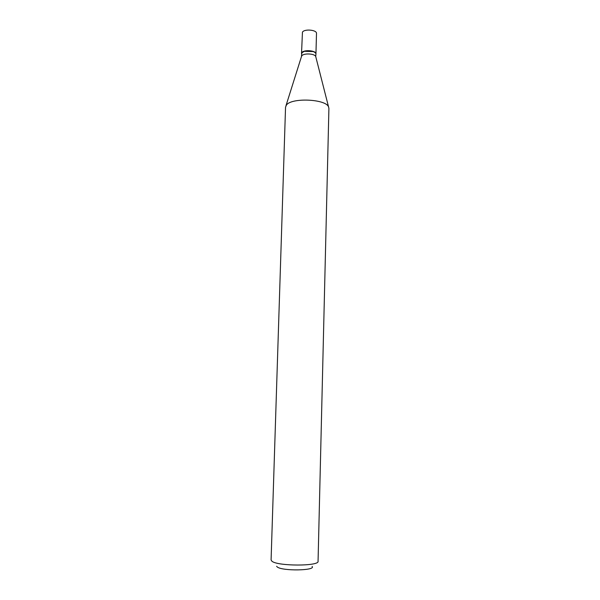 <?xml version="1.0" encoding="UTF-8"?>
<svg xmlns="http://www.w3.org/2000/svg" width="600" height="600" viewBox="0 0 600 600"><rect width="100%" height="100%" fill="white"/><g stroke="black" fill="none" stroke-linecap="round" stroke-linejoin="round"><path stroke-width="0.9" d="M315.945 53.985L316.493 33.457C316.987 29.872 304.47 28.68 302.452 32.13L301.522 53.58M315.945 53.903C316.44 50.505 303.87 49.358 301.853 52.627L301.522 53.505M301.433 56.677L301.755 55.89C303.548 52.988 314.655 53.49 315.72 56.52L315.945 54.068C315.915 53.078 315.007 52.238 313.215 51.555L304.388 51.307L301.845 52.793L301.433 56.685M315.12 52.582L313.11 51.45L304.493 51.21L302.423 52.23M312.105 566.423C316.2 570.675 282.067 571.222 277.215 566.933L276.63 566.31M318.06 561.293C319.485 566.31 277.538 566.287 271.92 561.217L271.087 559.98L285.54 107.167L286.41 105.075C291.382 97.477 325.778 98.955 328.545 106.868L328.913 108.375L318.06 561.293M315.72 56.52L328.545 106.868M301.605 56.13L285.99 105.675"/></g></svg>
